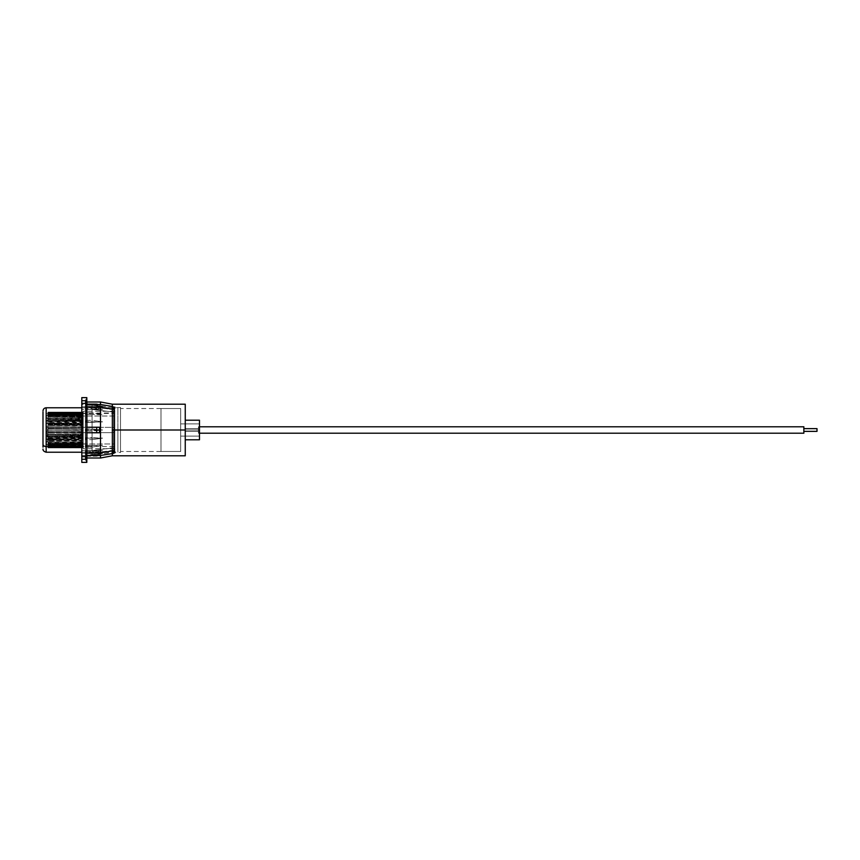 <?xml version="1.0" encoding="UTF-8"?>
<svg xmlns="http://www.w3.org/2000/svg" width="860" height="860" viewBox="0 0 860 860"><rect width="100%" height="100%" fill="white"/><g stroke="black" fill="none" stroke-linecap="round" stroke-linejoin="round"><path stroke-width="0.64" stroke-dasharray="4.3 3.22" d="M81.807 462.271L81.807 432.634L81.807 455.37L81.807 453.198L86.817 453.198L81.807 453.198L81.807 456.628L81.807 409.435L92.074 409.435L81.807 409.435L81.807 450.565L92.074 450.565L92.074 447.125L86.021 447.125L86.021 445.512L92.074 445.512L92.074 431.053L86.021 431.053L86.021 428.946L92.074 428.946L92.074 414.488L86.021 414.488L86.021 412.875L92.074 412.875L92.074 409.435L113.66 412.09L92.074 409.435L92.074 412.875L102.587 414.703L92.074 414.488L92.074 428.946L102.587 430L92.074 431.053L92.074 445.512L102.587 445.297L92.074 447.125L92.074 450.565L113.66 447.909L113.66 412.09L113.66 430L117.874 430L117.874 407.887L117.874 430L120.507 430L120.507 407.468L120.507 430L199.477 430L199.477 436.106L199.477 430L180.675 430L199.477 430L199.477 423.894L199.477 430L180.675 430L180.675 423.894L180.675 430L180.675 423.894L180.675 430L199.477 430L199.477 423.894L199.477 430L185.255 430L185.255 420.207L199.477 420.207L199.477 439.793L185.255 439.793L185.255 430L185.255 455.8L185.255 420.207L185.255 439.793L185.255 430L114.982 430L199.477 430L199.477 420.207L185.255 420.207L185.255 439.793L199.477 439.793L199.477 423.894L199.477 436.106L199.477 423.894L199.477 430L180.675 430L180.675 408.532L160.992 408.532L180.675 408.532L180.675 430L114.982 430L114.208 428.14L112.348 427.366L86.914 427.366L86.914 407.242L85.57 406.576L85.57 403.813L86.914 404.479L85.57 403.813L96.707 403.813L96.707 406.576L99.577 407.242L99.577 404.479L86.914 404.479L99.577 404.479L96.707 403.813L99.577 404.479L99.577 407.242L85.57 406.576L86.914 407.242L99.577 407.242L86.914 407.242L86.914 427.366L81.807 427.366L81.807 397.728M114.799 429.043L113.66 427.721L113.66 407.887L113.66 427.721L112.348 427.366L112.348 404.2L112.348 427.366L92.074 427.366L92.074 422.314L102.587 421.862L92.074 420.325L92.074 408.543L102.587 409.392L92.074 407.167L86.021 407.489L86.021 408.543L92.074 408.543L92.074 420.325L86.021 420.325L86.021 422.314L92.074 422.314L92.074 427.366L81.807 427.366L81.807 404.598L81.807 406.801L86.817 406.801L81.807 406.801L81.807 404.63L81.807 427.366L81.807 397.653M113.756 409.833L114.982 410.854L113.746 412.069M94.826 452.833L113.66 450.188L113.66 452.113L113.66 432.279L112.348 432.634L113.66 432.279L113.66 452.113L113.66 450.188L112.348 450.909L112.348 447.866L92.074 450.565L81.807 450.565L81.807 456.628L81.807 432.634L92.074 432.634L92.074 437.686L86.021 437.686L86.021 439.675L92.074 439.675L92.074 451.457L86.021 451.457L86.021 452.51L92.074 452.833L102.587 450.608L92.074 451.457L92.074 439.675L102.587 438.138L92.074 437.686L92.074 432.634L112.348 432.634L100.502 432.634L100.502 458.004L100.502 432.634L86.118 432.634L86.914 432.634L86.914 452.758L99.577 452.758L86.914 452.758L85.57 453.424L99.577 452.758L99.577 455.52L96.707 456.187L99.577 455.52L86.914 455.52L99.577 455.52L99.577 452.758L96.707 453.424L96.707 456.187L85.57 456.187L86.914 455.52L85.57 456.187L85.57 453.424L86.914 452.758L86.914 432.634L112.348 432.634L112.348 455.8L112.348 432.634L114.208 431.86L114.982 430L117.874 430L117.874 452.113L117.874 407.887L117.874 452.113L117.874 430L120.507 430L120.507 408.521L120.507 430L180.675 430L180.675 408.532L180.675 451.468L180.675 408.532L180.675 451.468L160.992 451.468L180.675 451.468L180.675 430L120.507 430L120.507 452.532L120.507 407.468L120.507 451.478L120.507 430L113.66 430L113.66 447.909L112.348 447.866L112.348 450.909L92.074 453.198L92.074 454.811L102.587 453.435L92.074 455.402L92.074 453.198L92.074 455.402L86.021 455.176L92.074 454.811L92.074 453.198M85.344 405.759L86.817 403.372L85.581 405.06L85.581 430L86.817 430L85.581 430L85.581 454.94L86.817 456.628L85.581 454.94L85.344 405.759L86.914 407.167L85.387 406.113M85.387 432.634L86.118 432.634L85.344 432.634L85.581 460.433L85.581 432.634L86.817 432.634L86.817 458.014L86.817 432.634L85.344 432.634L85.344 459.584L86.817 462.379M85.344 456.875L86.914 455.467L85.344 456.875M85.581 427.366L86.817 427.366L86.817 401.986L86.817 427.366L85.581 427.366L85.581 399.567L85.387 427.366M86.914 404.533L85.344 403.125M100.502 401.996L100.502 427.366L100.502 401.996M85.57 432.763L86.817 432.763L85.57 432.763L85.57 427.237L86.914 427.237L85.57 427.237L85.57 432.763L86.914 432.763L85.645 432.763M86.914 452.833L85.538 453.542L85.581 454.94L85.495 453.607L86.752 452.844M99.577 432.763L86.914 432.763L99.577 432.763M86.914 427.237L99.577 427.237L86.914 427.237M113.832 432.171L114.982 430L114.208 431.86L112.348 432.634L81.807 432.634L86.817 432.634L81.807 432.634L81.807 462.347M81.807 409.435L81.807 403.372L81.807 409.435M185.255 404.2L185.255 431.365L198.424 431.365L198.424 428.635L185.255 428.635L185.255 431.365L185.255 428.635L185.255 429.473L185.255 428.635L198.424 428.635L198.424 433.214L803.842 433.214L803.842 426.786L198.424 426.786L198.424 433.214L198.424 428.635L198.424 431.365L185.255 431.365L198.424 431.365L198.424 428.635L185.255 428.635L185.255 431.365L185.255 404.2M120.507 430L120.507 452.532L120.507 430M113.756 447.942L114.982 449.146L113.746 450.167M112.832 409.575L113.66 409.812L112.832 409.575M92.074 406.801L92.074 405.189L86.021 405.189L92.074 404.598L92.074 406.801L92.074 404.598L102.587 406.565L92.074 405.189L92.074 406.801L112.348 409.5L94.826 407.167M180.675 430L180.675 436.106L180.675 430L199.477 430L180.675 430L180.675 436.106L180.675 430M199.477 430L199.477 436.106L199.477 430M160.992 451.468L180.675 451.468L180.675 408.532L160.992 408.532L160.992 451.468L160.992 408.532L180.675 408.532L180.675 451.468L160.992 451.468L160.992 408.532L160.992 451.468M86.021 431.053L86.021 428.946L86.021 431.053L86.021 428.946L102.587 430L86.021 430L102.587 430L86.021 431.053M86.021 414.488L86.021 412.875L86.021 414.703L86.021 412.875L92.074 412.875L102.587 414.703L86.021 414.488M86.021 404.823L86.021 406.565L86.021 404.823L92.074 404.823L102.587 406.565L86.021 406.565L86.021 404.823M86.021 406.565L102.587 406.565L92.074 405.189L86.021 405.189L86.021 406.565M86.021 408.543L86.021 407.489L86.021 408.543L102.587 409.392L86.021 409.392L86.021 408.543M86.021 409.392L102.587 409.392L92.074 407.489L86.021 407.489L86.021 409.392M86.021 420.325L86.021 422.314L86.021 420.325L86.021 422.314L102.587 421.862L86.021 421.862L102.587 421.862L92.074 420.325L86.021 420.325M86.021 439.675L86.021 437.686L86.021 439.675L92.074 439.675L102.587 438.138L86.021 438.138L86.021 439.675M86.021 438.138L102.587 438.138L86.021 438.138M86.021 452.51L86.021 450.608L86.021 452.51L92.074 452.51L102.587 450.608L86.021 450.608L86.021 452.51M86.021 450.608L102.587 450.608L92.074 451.457L86.021 451.457L86.021 450.608M86.021 454.811L86.021 453.435L86.021 455.176L102.587 453.435L86.021 453.435L86.021 454.811M86.021 453.435L102.587 453.435L92.074 455.176L86.021 455.176L86.021 453.435M86.021 445.512L86.021 447.125L86.021 445.512L102.587 445.297L86.021 445.512M86.021 445.297L102.587 445.297L92.074 447.125L86.021 447.125L86.021 445.297M114.982 430L114.208 428.14L112.348 427.366L114.208 428.14L114.982 430L113.66 432.279M112.348 412.133L112.348 409.091L112.348 412.133M85.355 403.318L86.752 404.533M113.66 412.09L114.982 410.854L113.66 409.812M114.982 407.661L114.627 410.231M113.66 450.188L114.982 449.146L113.66 447.909M114.982 452.338L114.627 448.458M85.57 406.576L96.707 406.576L96.707 403.813L85.57 403.813L85.57 406.576M85.57 456.187L96.707 456.187L96.707 453.424L85.57 453.424L85.57 456.187M47.934 417.981L47.934 416.735L83.205 416.509L47.934 416.735L47.934 414.434L83.205 414.434L47.934 414.8L47.934 412.864L83.205 412.864L47.934 412.736L47.934 414.95L47.934 414.23L47.934 414.8L83.055 414.8L83.205 414.23L47.934 414.23L47.934 415.67L47.934 412.864L83.205 412.864L82.84 413.692L47.934 413.692L47.934 412.316L47.934 414.133L82.173 414.133L83.205 412.392L47.934 412.392L47.934 413.94L82.84 413.692L83.205 412.736L47.934 412.736L47.934 413.692L47.934 412.144L83.205 412.123L47.934 412.123L47.934 413.466L82.549 413.466L83.205 412.123L47.934 412.123L47.934 413.8L83.205 413.38L83.13 414.015L47.934 413.552L47.934 415.67L83.205 415.283L47.934 415.531L47.934 418.229L83.205 417.917L47.934 418.239L47.934 420.981L83.205 421.153L47.934 421.54L47.934 424.485L83.205 424.84L47.934 425.259L47.934 428.344L83.205 428.785L47.934 429.215L47.934 432.344L83.205 432.784L47.934 433.214L47.934 436.289L83.205 436.654L47.934 436.869L47.934 439.998L83.173 439.998L81.42 438.062L48.085 437.815L81.56 437.525M81.861 437.385L82.56 436.998M81.861 433.999L82.56 433.483M83.205 433.214L47.934 432.784L83.205 432.784L81.42 434.192L83.055 436.289L81.42 434.741L48.053 434.483L81.56 434.16M81.7 431.301L83.205 432.784L47.934 432.784L47.934 436.654L83.055 436.289L83.205 437.052L81.42 437.557L81.7 438.159M81.861 430.409L82.56 429.796M82.84 432.344L47.934 432.344L47.934 428.785L83.205 428.785L81.42 431.193L48.053 430.925L81.56 430.591M82.592 432.085L81.936 431.473M47.934 428.344L83.205 428.785L47.934 428.785L47.934 424.84L83.205 424.84L81.42 427.012L82.549 428.344L81.42 427.581L48.224 427.334L81.56 426.979M81.861 426.796L82.56 426.119M81.861 423.346L82.56 422.636M81.7 424.184L48.224 423.862L81.56 423.529M81.861 420.228L82.56 419.529M47.934 421.228L47.934 417.992L81.42 417.777L47.934 417.917L83.205 417.917L81.711 420.981L48.074 420.69L81.56 420.4M81.861 417.594L82.56 416.939M47.934 414.8L83.205 415.283L81.56 417.756M82.56 415.004L81.861 415.595L82.56 415.004M47.934 447.727L47.934 415.638L81.7 416.057M114.81 451.855L114.81 412.929L46.16 413.434L114.122 413.434L114.122 452.22L114.122 413.434L114.81 412.929L114.81 452.79M114.122 446.566L81.807 446.566L114.122 446.566L114.122 451.306L114.122 446.566L114.81 447.071L114.122 446.566L114.122 408.693L114.122 446.566M114.81 443.975L114.81 411.263L114.81 416.025L83.205 416.046L83.205 411.284L83.205 443.954L114.81 443.975L83.205 443.954L83.205 448.716L83.205 411.284L83.205 448.716L83.205 416.046L114.81 416.025L114.81 448.737L114.81 411.284L114.81 443.975M47.934 437.052L83.205 437.052M47.934 415.401L47.934 445.77L47.934 436.88L83.011 436.869M47.934 443.05L47.934 447.168L83.205 447.264L81.7 445.996M47.934 446.501L47.934 447.684L83.205 447.684L81.7 445.415M47.934 447.791L83.205 447.877L81.7 446.103M47.934 447.501L83.205 447.684L47.934 447.608L47.934 446.619L83.205 446.619L81.7 443.943M47.934 445.48L47.934 446.297L47.934 445.609L83.205 445.77L82.614 444.846L81.539 445.029M83.205 446.447L47.934 446.619L83.205 446.619L47.934 446.447L47.934 444.448L83.205 444.717L81.42 442.029L47.945 442.008L47.934 443.201L81.539 443.341M47.934 444.652L83.205 444.717L47.934 444.717L47.934 443.878L82.281 443.878M81.936 441.696L47.934 442.083L83.205 442.083L47.934 441.76L47.934 438.847L83.205 438.847L47.934 438.46L47.934 435.16L83.205 435.16L47.934 434.741L47.934 431.215L83.205 431.215L47.934 430.785L47.934 427.216L83.205 427.216L47.934 426.786L47.934 423.346L83.205 423.346L47.934 422.948L47.934 419.82L83.205 419.82L47.934 419.465L47.934 416.799L83.205 416.509L47.934 416.735L47.934 442.083L81.539 441.825M47.934 424.872L47.934 421.153L83.205 421.153L81.42 424.098L48.224 423.862L81.42 424.098M46.365 432.419L46.365 437.665L46.365 428.925L46.365 432.419L47.956 430L46.365 427.57L46.365 428.946L46.365 422.335L46.365 435.719A2.634 1.967 0 0 0 47.945 433.924A2.634 1.967 0 0 0 46.365 432.128L46.365 427.871A2.634 1.967 0 0 0 47.945 426.076A2.634 1.967 0 0 0 46.365 424.281L46.365 423.948A2.634 1.967 0 0 0 47.956 422.152A2.634 1.967 0 0 0 46.365 420.346L46.365 439.654A2.634 1.967 0 0 0 47.956 437.847A2.634 1.967 0 0 0 46.365 436.052L46.365 432.128A2.634 1.967 180 0 1 47.945 433.924A2.634 1.967 180 0 1 46.365 435.719L46.365 424.281A2.634 1.967 180 0 1 47.945 426.076A2.634 1.967 180 0 1 46.365 427.871L46.365 436.052A2.634 1.967 180 0 1 47.956 437.847A2.634 1.967 180 0 1 46.365 439.654L46.365 420.346A2.634 1.967 180 0 1 47.956 422.152A2.634 1.967 180 0 1 46.365 423.948L46.365 431.612A2.644 1.763 180 0 0 47.956 430A2.644 1.763 180 0 0 46.365 428.387L47.956 430L46.365 431.612L46.365 428.387M47.934 412.123L83.205 412.144L83.205 447.92L47.934 447.877L83.205 447.877L82.076 446.265M81.936 446.146L48.085 446.082L81.56 446.136M81.936 445.415L48.224 445.491L81.56 445.598M81.936 443.9L48.214 444.115L81.56 444.276M81.936 418.304L47.934 417.992L81.539 418.175M81.936 438.331L82.592 439.008M83.205 440.18L47.934 439.998L82.614 440.148L81.539 440.987M81.936 441.223L82.592 441.879M81.936 443.545L82.592 444.158M81.936 445.19L82.592 445.716M81.936 446.071L48.031 445.878L81.42 445.856M83.205 440.535L47.934 440.535L47.934 443.201L83.205 443.201L47.934 443.491L47.934 445.566L83.205 445.566L47.934 445.77L47.934 447.135L83.205 447.135L81.42 445.018L48.224 444.899L81.56 444.792M81.936 416.1L48.085 415.907L81.711 415.67L47.934 415.283L82.076 415.251M83.205 444.469L47.934 444.469L47.934 442.008L83.205 442.083L81.539 439.084M81.936 438.912L48.085 439.31L81.56 439.6M82.904 438.568L47.934 438.847L83.205 438.847L81.539 435.88M81.936 435.676L48.224 436.138L81.42 435.902L48.224 436.138L81.56 436.471M83.087 435.052L47.934 435.16L83.205 435.16L81.42 432.988L81.7 432.311M81.936 432.15L48.224 432.666L81.42 432.988L81.42 432.419L48.224 432.666L81.56 433.021M83.194 431.204L47.934 431.215L83.205 431.215L81.42 429.377L81.7 428.699M81.936 428.527L82.592 427.914L81.42 428.807L48.053 429.075L81.42 429.377L81.42 428.807L48.053 429.075L81.56 429.409M83.205 426.786L47.934 427.216L83.205 427.216L81.42 425.808L81.7 425.152M81.936 424.969L82.592 424.302L81.42 425.259L48.053 425.517L81.42 425.808L81.42 425.259L48.053 425.517L81.56 425.84M83.205 422.948L47.934 423.346L83.205 423.346L81.42 422.443L81.7 421.841M81.936 421.669L82.592 420.991L81.42 421.938L48.085 422.185L81.56 422.475M83.205 419.465L47.934 419.82L82.614 419.852L81.539 419.013M81.936 418.777L82.592 418.121M83.173 416.735L81.539 416.659M81.936 416.455L82.592 415.842M83.055 414.8L81.539 414.971M81.936 414.81L82.592 414.284M82.84 413.692L81.7 414.004M81.936 413.929L48.224 414.112L81.42 414.144M114.81 448.737L83.205 448.716L83.205 412.08L81.7 413.896M81.936 413.853L48.053 413.918L82.302 413.628M82.549 413.466L47.934 413.466L47.934 412.316L83.205 412.316L81.7 414.584M81.936 414.584L48.053 414.531L82.173 414.133L47.934 414.133L47.934 413.38L83.205 413.38L82.614 414.423M83.205 445.566L81.42 443.33L48.074 443.147L81.56 442.975M83.205 443.201L81.42 440.965L47.977 440.739L81.56 440.513M81.42 437.557L48.085 437.815L81.42 437.557M81.42 434.192L81.42 434.741L48.053 434.483L81.42 434.192M81.42 430.623L81.42 431.193L48.053 430.925L81.42 430.623M81.42 427.012L81.42 427.581L48.224 427.334L81.42 427.012M81.42 420.433L48.074 420.69L81.42 420.433M83.205 412.864L81.42 414.982L48.224 415.1L81.56 415.208M83.205 414.434L47.934 414.23L83.205 414.434L81.42 416.67L48.074 416.853L81.56 417.025M83.205 416.799L47.934 416.509L83.205 416.799L81.42 419.035L47.977 419.261L81.56 419.487M46.365 420.024L46.365 439.976L46.365 420.024M46.365 420.346L46.365 442.921L46.365 420.346M52.019 413.918L47.934 413.918L47.934 412.209M114.81 407.21L114.81 408.145M114.122 413.434L114.122 407.78L114.122 413.434M46.16 413.434L46.16 407.78M43 412.015L43 447.168M83.205 444.717L82.076 443.889M81.861 444.405L82.56 444.996M47.945 442.008L81.56 442.244M83.205 442.083L47.934 441.556M81.861 442.406L82.56 443.061M83.205 441.76L47.934 442.083M81.861 439.772L82.56 440.471M83.205 438.46L47.934 438.847M81.861 436.654L82.56 437.364M83.205 434.741L47.934 435.16M81.861 433.204L82.56 433.881M47.934 430.785L83.205 430.785L47.934 431.215M83.205 427.216L82.614 427.893M81.861 429.591L82.56 430.204M47.934 426.786L83.151 426.829M81.861 426.001L82.56 426.517M83.205 423.346L82.614 424.281M83.205 419.82L82.614 420.959M47.934 422.948L83.011 423.131M46.365 417.057L47.956 419.465L47.956 440.535L47.956 419.465L82.775 419.863M47.934 416.735L82.463 417.186M47.934 413.692L83.205 413.552M81.861 414.133L82.56 413.907M83.205 412.144L82.614 413.488M83.205 412.316L47.934 412.316L83.205 412.316L82.614 413.542M47.934 415.67L83.205 415.531M83.205 415.283L82.076 416.111M47.934 417.992L47.934 445.792L47.934 414.208L47.934 418.229L83.205 418.239M81.711 420.981L47.934 421.153L83.205 421.153M47.934 420.981L47.934 421.54L83.205 421.54M82.592 421.378L81.936 421.088M47.934 424.485L83.205 424.84L47.934 424.485L47.934 425.259L83.205 425.259M47.934 429.215L83.205 429.215L47.934 428.785M46.365 442.943L47.934 440.137L82.775 440.137M81.861 440.406L82.56 440.159M83.205 443.491L47.934 443.201M47.934 443.491L47.934 442.814L82.463 442.814M83.205 445.77L47.934 445.566M47.934 445.77L47.934 444.749L82.076 444.749M47.934 446.447L47.934 447.684M81.861 445.684L82.56 446.179M83.205 446.619L82.614 445.577M83.205 447.608L47.934 447.608M83.205 447.684L82.614 446.458M83.205 447.877L47.934 447.877M83.205 447.856L82.614 446.512M83.205 447.135L47.934 447.264L47.934 447.856L47.934 447.135M83.205 447.264L47.934 447.264M47.945 445.878L47.934 444.889L47.934 445.878L47.934 444.889L47.945 445.878L81.506 445.856M803.842 433.214L803.842 428.635L803.842 431.365L817 431.365L817 428.635L803.842 428.635L803.842 431.365L803.842 428.635L817 428.635L817 431.365L803.842 431.365L803.842 430L803.842 433.214L198.424 433.214L198.424 426.786L198.424 428.774L198.424 426.786L803.842 426.786L803.842 431.365L803.842 426.786M817 431.365L817 428.635L817 431.365M198.424 426.786L198.424 433.214L199.477 433.214L198.424 433.214L198.424 426.786L198.424 432.967L198.424 426.786L199.477 426.786L198.424 426.786M803.842 430L803.842 428.731L803.842 430M198.424 428.635L198.424 431.365L198.424 428.635L198.424 431.365L185.255 431.365L185.255 428.635L185.255 429.473L185.255 428.635L198.424 428.635M82.27 438.654L82.925 439.471L82.27 438.654M199.477 423.894L180.675 423.894L199.477 423.894M120.507 407.468L113.66 407.887L92.074 404.598L81.807 404.598M160.992 408.521L120.507 408.521M85.344 456.832L85.344 459.584L86.914 458.004M85.344 427.366L85.344 400.416L86.914 401.996M85.344 403.168L85.344 400.416L86.817 397.621M85.344 405.791L85.344 454.209M81.807 455.402L92.074 455.402L113.66 452.113L120.507 452.532M160.992 451.478L120.507 451.478M199.477 436.106L180.675 436.106L199.477 436.106M83.151 433.171L47.934 433.171M81.807 452.22L114.122 452.22L114.81 452.897L114.122 452.22M114.81 411.263L83.205 411.284L82.334 413.606M46.365 443.384L47.934 445.792M46.365 438.116L47.956 440.535M46.365 432.849L47.945 435.267L47.945 424.733L46.365 427.151M46.365 437.675L47.945 435.267L47.945 424.733L46.365 422.325M46.365 421.884L47.956 419.465M46.365 416.616L47.934 414.208M114.122 407.78L114.81 407.102L114.122 407.78L81.807 407.78M47.934 414.144L81.506 414.144M47.934 414.595L81.84 414.595M47.934 416.122L82.281 416.122M47.934 418.444L82.624 418.444M47.934 421.432L82.904 421.432M47.934 424.947L83.087 424.947M83.194 428.796L47.934 428.796M81.84 445.405L47.934 445.405M52.019 446.082L47.934 446.082"/><path stroke-width="1.29" d="M185.255 455.8L185.255 430L112.348 430L112.348 409.091L112.348 453.542L112.348 450.909L100.502 452.833L100.502 407.167L100.502 452.833L86.914 452.833L86.914 432.763L86.914 452.833L100.502 452.833L112.348 450.909L114.982 452.338L113.359 453.456L100.502 455.467L86.914 455.467L86.914 458.004L100.502 458.004L100.502 455.467L100.502 458.004L112.348 455.8L185.255 455.8L185.255 430L112.348 430L112.348 450.909L114.982 452.338L112.348 453.542L112.348 455.8L112.348 453.542L100.502 455.467L86.914 455.467L86.914 458.004L86.914 455.52L86.914 458.004L86.075 458.251M86.817 462.379L86.817 458.014L86.817 462.379L86.817 459.262L81.807 459.262L81.807 456.628L86.817 456.628L86.817 403.372L81.807 403.372L81.807 456.628L86.817 456.628L86.817 403.372L81.807 403.372L81.807 462.379L86.817 462.379L86.817 459.262L81.807 459.262L81.807 462.347M85.344 456.875L86.817 459.262L85.387 456.52M185.255 404.2L185.255 430L185.255 404.2L112.348 404.2L100.502 401.996L86.914 401.996L86.914 404.533L100.502 404.533L100.502 401.996L100.502 404.533L112.348 406.457L112.348 404.2L112.348 406.457L114.982 407.661L112.348 409.091L100.502 407.167L86.914 407.167L86.914 427.237L86.505 407.124M85.344 403.125L86.817 400.738L86.817 397.621L86.817 401.986L86.817 397.621L81.807 397.621L81.807 400.738L86.817 400.738L86.817 397.621M86.075 401.749L86.914 401.996L86.914 404.533L100.502 404.533L112.348 406.457L112.348 409.091L100.502 407.167L86.914 407.167M99.577 427.237L99.577 432.763L96.707 432.763L96.707 427.237L99.577 427.237L99.577 432.763L86.817 432.763L96.707 432.763L96.707 427.237L86.817 427.237L99.577 427.237M92.074 453.198L86.817 453.198L94.826 452.833M86.817 406.801L92.074 406.801L86.817 406.801M81.807 397.653L81.807 403.372L81.807 400.738L86.817 400.738L85.355 403.318M199.477 420.207L185.255 420.207L199.477 420.207L199.477 439.793L199.477 420.207M185.255 439.793L199.477 439.793L185.255 439.793M94.826 407.167L92.074 406.801M113.359 408.973L112.348 409.091L112.348 406.457L114.982 407.661L113.359 408.973M46.16 452.005L46.16 446.566A3.16 2.354 180 0 1 43 444.212L43 415.788L43 444.212A3.16 2.354 0 0 0 46.16 446.566L46.16 452.22C43.935 451.554 42.882 450.5 43 449.06M81.807 446.566L46.16 446.566L81.807 446.566M114.122 452.22L114.122 451.306L114.81 452.897M114.81 452.79L114.81 451.855M114.122 407.78L114.122 408.693L114.81 407.102M114.81 408.145L114.81 407.21M81.807 407.78L46.16 407.78L46.16 446.566L46.16 413.434M43 447.168L43 412.015M803.842 426.786L803.842 433.214L803.842 431.365L817 431.365L817 428.635L803.842 428.635L817 428.635L817 431.365L803.842 431.365L803.842 433.214L803.842 426.786L199.477 426.786L803.842 426.786L803.842 433.214L199.477 433.214L803.842 433.214M46.16 452.22L81.807 452.22M46.16 407.78C44.247 407.973 43.194 409.027 43 410.94"/></g></svg>
